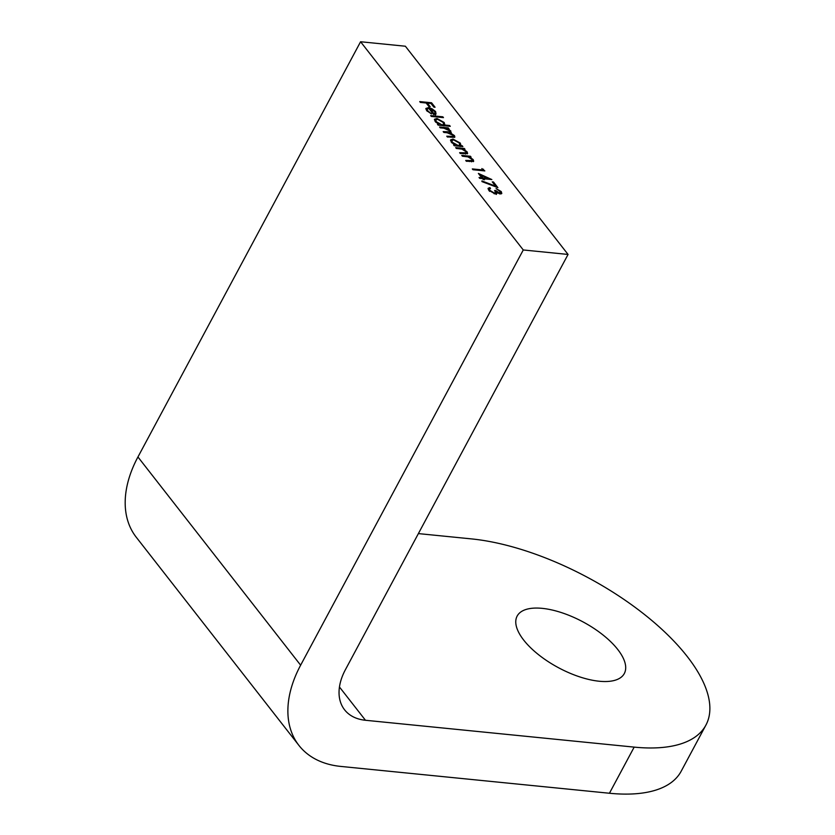<?xml version="1.0" encoding="UTF-8"?>
<svg xmlns="http://www.w3.org/2000/svg" width="835" height="835" viewBox="0 0 835 835"><rect width="100%" height="100%" fill="white"/><g stroke="black" fill="none" stroke-linecap="round" stroke-linejoin="round"><path stroke-width="1.25" d="M542.27 608.36A60.798 25.979 28.2 0 0 517.157 616.063A60.798 25.979 28.2 0 0 538.533 654.682A60.798 25.979 28.2 0 0 599.206 681.235A60.798 25.979 28.2 0 0 624.319 673.521A60.798 25.979 28.2 0 0 602.933 634.913A60.798 25.979 28.2 0 0 542.27 608.36M482.964 169.985L481.868 168.566L484.832 170.924L472.975 169.745L472.339 168.921L482.964 169.985L482.578 170.705M471.253 161.75L472.036 159.391L467.955 156.876L462.402 156.208L461.755 155.383L470.418 156.249L471.055 157.074L469.5 156.917L473.205 159.642L473.685 161.28L466.358 161.27L465.711 160.445L472.453 160.602L471.639 161.781M465.178 153.984L465.961 151.626L461.88 149.11L456.327 148.442L455.691 147.618L464.343 148.473L464.991 149.298L463.425 149.141L467.141 151.866L467.61 153.515L460.283 153.504L459.636 152.68L466.379 152.836L465.575 154.005M460.242 146.334L460.628 145.614L462.225 145.77L462.872 146.595L454.219 145.728L453.572 144.904L455.065 145.06L451.276 142.148L450.639 139.842L453.05 139.101L460.262 143.067L460.93 145.259M431.309 116.42L430.672 115.595L442.821 116.806L443.468 117.631L431.309 116.42M428.887 108.466L427.144 108.978L427.603 110.596L431.434 113.936L426.622 110.596L425.923 108.435L428.438 107.663L431.935 108.727L435.599 111.514L436.006 114.04L433.574 114.478L428.887 108.466M568.061 254.445L523.274 249.968L360.584 41.75L405.372 46.228L568.061 254.445L345.419 669.67A57.907 37.596 -38 0 0 344.573 709.792A57.907 37.596 -38 0 0 365.469 720.271L634.172 747.116A173.711 74.242 28.2 0 0 705.919 725.093A173.711 74.242 28.2 0 0 687.174 656.425A173.711 74.242 28.2 0 0 471.472 538.899L418.377 533.596M420.37 102.413L419.723 101.588L431.57 102.768L435.066 107.245L433.856 107.12L430.996 103.477L427.353 103.112L430.202 106.755L428.992 106.64L426.142 102.987L420.37 102.413M444.074 125.72L444.46 124.999L449.627 125.521L450.274 126.346L438.114 125.125L437.477 124.311L438.97 124.457L435.181 121.545L434.544 119.238L436.955 118.497L444.168 122.474L444.784 124.613M440.233 127.838L439.586 127.014L448.249 127.88L448.896 128.705L447.393 128.548L450.848 131.032L450.43 132.953L454.449 135.625L454.877 137.076L447.403 137.023L446.767 136.199L453.603 136.449L453.269 135.374L447.184 132.765L443.823 132.431L443.176 131.606L449.992 131.836L449.679 130.782L443.876 128.204L440.233 127.838M451.297 132.504L450.222 133.339M481.785 177.782L478.382 173.429L491.846 179.556L483.642 178.732L484.467 179.796L482.432 178.607L479.697 178.335L479.05 177.511L481.785 177.782L481.398 178.513M495.583 186.132L492.253 181.873L493.475 181.988L497.89 187.645L481.962 181.602L481.91 180.945L495.583 186.132L495.301 186.664M499.288 193.762L500.04 191.476L496.073 188.543L501.25 191.58L501.804 193.459L500.269 193.96L496.992 192.645L496.752 193.532L495.082 193.877L488.767 190.317L488.141 188.282L489.874 187.604L490.521 188.428L489.446 188.981L489.999 190.453L494.33 193.042L495.52 192.635L494.633 190.463L495.844 190.589L499.622 193.135L500.478 192.854L499.883 193.908M496.261 194.461L496.752 193.532M489.028 189.764L489.477 188.898L488.945 189.9L489.508 191.372M360.584 41.75L137.942 456.975A115.804 75.192 -38 0 0 136.251 537.229L298.951 745.446A115.804 75.192 -38 0 1 300.631 665.192L137.942 456.975M523.274 249.968L300.631 665.192M705.919 725.093L681.183 771.227A173.711 74.242 -151.8 0 1 609.435 793.25L340.722 766.415A115.804 75.192 -38 0 1 298.951 745.446M426.32 103.216L427.249 103.31M431.121 103.623L431.57 102.768M426.894 103.957L427.353 103.112M427.238 111.295L427.603 110.596M431.069 113.79L431.361 113.247M425.819 108.936L427.656 108.571M428.011 108.477L428.438 107.663M429.138 108.8L429.837 108.999M431.653 109.249L431.935 108.727M435.118 112.412L435.599 111.514M435.108 112.433L435.515 114.969M427.144 108.978L426.581 110.544M434.2 114.51L435.108 113.236L434.576 111.452L430.015 108.665L433.991 113.758L435.108 113.236M429.618 109.406L430.015 108.665M433.605 114.478L433.991 113.758M442.435 117.526L442.821 116.806M449.24 126.242L449.627 125.521M438.584 125.177L438.97 124.457M434.398 119.749L436.402 119.415M436.475 119.395L436.955 118.497M443.677 123.382L444.168 122.474M443.667 123.392L443.959 125.928M438.74 124.895L439.669 125.281M441.402 125.459L443.625 124.196L443.114 122.38L437.582 119.321L435.766 119.906L435.223 121.607M442.56 125.574L443.625 124.196M435.912 122.359L436.267 121.68L441.788 124.739M435.766 119.906L436.267 121.68M446.37 128.663L447.278 128.757M447.863 128.6L448.249 127.88M449.053 130.135L449.334 129.602M450.055 131.596L450.848 131.032M450.357 131.951L450.837 132.849M453.655 136.209L454.449 135.625M453.948 136.554L454.428 137.431M452.925 137.545L453.603 136.449M449.053 133.026L449.992 131.836M461.839 146.49L462.225 145.77M454.678 145.781L455.065 145.06M450.503 140.353L452.497 140.019M452.57 139.998L453.05 139.101M460.137 146.532L460.262 143.067M454.835 145.488L455.774 145.885M457.496 146.062L459.72 144.799L459.208 142.973L453.676 139.925L451.871 140.499L451.328 142.211M458.655 146.177L459.72 144.799M452.006 142.962L452.361 142.284L457.883 145.332M451.871 140.499L452.361 142.284M462.36 149.256L463.321 149.35M463.957 149.204L464.343 148.473M466.431 152.544L467.141 151.866M466.64 152.795L467.193 153.87M468.425 157.022L469.385 157.116M470.032 156.97L470.418 156.249M472.506 160.31L473.205 159.642M472.714 160.56L473.268 161.635M482.901 170.11L483.496 169.234M483.006 170.152L483.507 170.799M479.749 175.183L480.636 175.58M487.922 178.836L488.861 179.254M483.183 179.577L483.642 178.732M481.743 177.855L482.327 178.596M482.609 178.836L483.538 178.93M480.856 175.173L482.995 177.907L488.141 178.419L480.856 175.173L480.407 176.018M482.546 178.763L482.995 177.907M487.755 179.139L488.141 178.419M493.015 182.844L493.475 181.988M495.541 186.205L496.157 186.988M500.468 192.165L501.25 191.58M500.749 192.509L501.386 193.824M488.037 188.825L489.874 187.604M489.592 191.205L489.999 190.453M493.996 193.668L494.33 193.042M494.758 193.835L495.52 192.635M495.312 191.507L495.844 190.589M495.353 191.507L496.815 192.958M365.469 720.271L339.448 686.986M609.435 793.25L634.172 747.116M451.077 137.389L451.464 136.669M447.195 132.765L447.581 132.045M463.331 153.807L463.717 153.087M469.395 161.572L469.781 160.852"/></g></svg>
